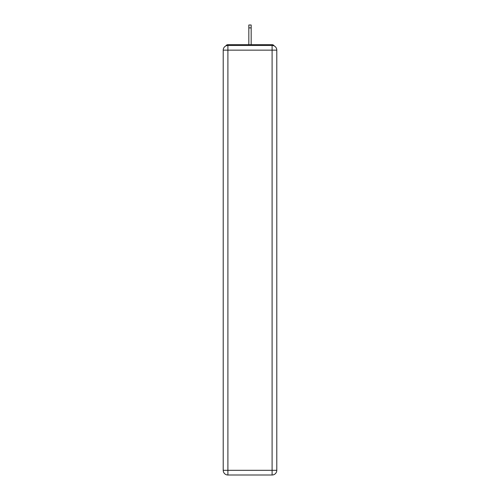 <?xml version="1.0" encoding="UTF-8"?>
<svg xmlns="http://www.w3.org/2000/svg" width="500" height="500" viewBox="0 0 500 500"><rect width="100%" height="100%" fill="white"/><g stroke="black" fill="none" stroke-linecap="round" stroke-linejoin="round"><path stroke-width="0.75" d="M276.788 50.15A4.688 4.688 0 0 0 272.1 45.462A4.688 4.688 0 0 1 276.788 50.15L276.788 470.312L272.1 470.312L272.1 475L227.9 475A4.688 4.688 0 0 1 223.212 470.312L223.212 50.15A4.688 4.688 0 0 1 227.9 45.462L272.1 45.462L272.1 50.15L227.9 50.15L227.9 470.312L272.1 470.312L272.1 50.15L276.788 50.15L276.744 49.525M223.212 50.15L227.9 50.15L227.9 45.462A4.688 4.688 0 0 0 223.212 50.15L223.256 49.525M274.181 45.95A2.344 2.344 0 0 0 272.1 44.681L227.9 44.681A2.344 2.344 0 0 0 225.819 45.95M272.1 44.681L262.181 44.681L272.1 44.681M237.819 44.681L227.9 44.681L237.819 44.681M272.1 475A4.688 4.688 0 0 0 276.788 470.312A4.688 4.688 0 0 1 272.1 475M251.169 27.887L248.831 27.887L248.831 25L251.169 25L251.169 44.681M248.831 27.887L248.831 44.681M227.9 475L227.9 470.312L223.212 470.312A4.688 4.688 0 0 0 227.9 475"/></g></svg>
